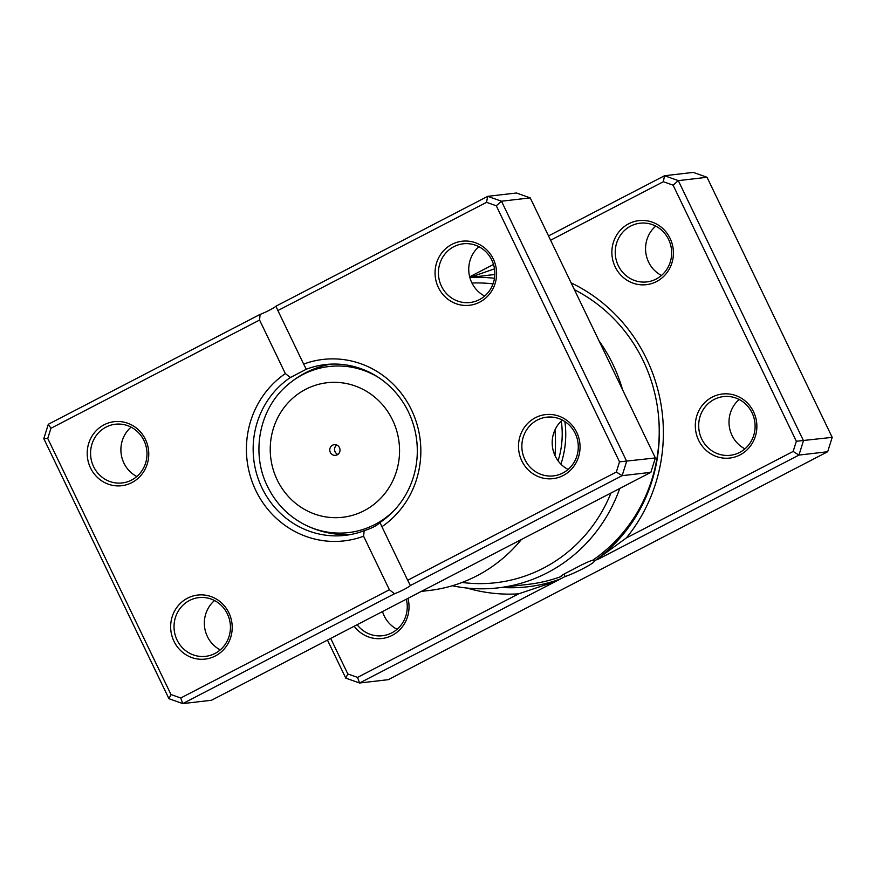 <?xml version="1.0" encoding="UTF-8"?>
<svg xmlns="http://www.w3.org/2000/svg" width="876" height="876" viewBox="0 0 876 876"><rect width="100%" height="100%" fill="white"/><g stroke="black" fill="none" stroke-linecap="round" stroke-linejoin="round"><path stroke-width="1.31" d="M563.969 574.163L565.13 576.528A18.265 1.861 154.3 0 0 583.098 568.601A18.265 1.861 154.3 0 0 594.147 561.396L626.318 537.973L793.141 451.436L796.339 441.263L673.096 185.175L663.34 181.726L550.599 240.21M561.319 575.674L561.647 576.342L560.782 576.266M619.737 488.48A155.808 148.679 83.4 0 1 498.148 587.862L528.48 584.325A155.808 148.679 -96.6 0 0 561.647 576.342C559.425 576.572 562.961 574.404 572.247 569.86C581.861 564.604 588.694 561.385 592.767 560.191A155.808 148.679 -96.6 0 0 643.181 360.704A155.808 148.679 -96.6 0 0 574.404 289.693M494.502 268.855L469.854 277.418M571.13 282.882A163.177 155.709 83.4 0 1 646.576 358.941A163.177 155.709 83.4 0 1 626.318 537.973M593.304 559.83L594.147 561.396M407.953 598.341A32.237 30.759 83.4 0 1 392.152 635.374A32.237 30.759 83.4 0 1 354.156 626.252M357.112 624.708A29.554 28.196 -96.6 0 0 382.462 635.735A29.554 28.196 -96.6 0 0 406.333 599.184M670.107 238.403A32.237 30.759 83.4 0 1 656.562 281.546A32.237 30.759 83.4 0 1 615.193 266.895A32.237 30.759 83.4 0 1 628.738 223.752A32.237 30.759 83.4 0 1 670.107 238.403M618.27 265.614A29.554 28.196 -96.6 0 0 646.871 281.908A29.554 28.196 -96.6 0 0 668.618 239.498A29.554 28.196 -96.6 0 0 640.028 223.205A29.554 28.196 -96.6 0 0 618.27 265.614M753.557 411.786A32.237 30.759 83.4 0 1 740.001 454.929A32.237 30.759 83.4 0 1 698.632 440.278A32.237 30.759 83.4 0 1 712.188 397.135A32.237 30.759 83.4 0 1 753.557 411.786M701.72 438.996A29.554 28.196 -96.6 0 0 730.31 455.29A29.554 28.196 -96.6 0 0 752.068 412.881A29.554 28.196 -96.6 0 0 723.477 396.587A29.554 28.196 -96.6 0 0 701.72 438.996M661.479 275.469A29.554 28.196 83.4 0 1 648.601 262.077A29.554 28.196 83.4 0 1 655.73 226.107M397.08 629.297A29.554 28.196 83.4 0 1 384.192 615.905A29.554 28.196 83.4 0 1 382.494 611.547M744.928 448.851A29.554 28.196 83.4 0 1 732.04 435.46A29.554 28.196 83.4 0 1 739.18 399.489M564.9 421.575A91.334 87.162 83.4 0 1 560.925 464.149M558.1 460.842A85.968 82.037 -96.6 0 0 561.275 421.071M493.035 283.868A150.442 143.554 -96.6 0 0 471.945 283.025M469.875 277.637A155.808 148.679 83.4 0 1 494.469 278.272M598.998 340.797A155.808 148.679 83.4 0 1 612.861 364.241A155.808 148.679 83.4 0 1 622.595 389.82M487.155 275.403A157.023 149.84 83.4 0 1 494.83 274.506A155.808 148.679 -96.6 0 0 492.421 274.79L469.821 277.429M565.13 576.528L359.576 683.006L388.298 679.667L827.678 451.731L832.2 437.354L707.031 177.28L693.245 172.397L664.523 175.737L678.309 180.62L707.031 177.28M673.096 185.175L678.309 180.62L803.478 440.705L798.956 455.082L827.678 451.731M793.141 451.436L798.956 455.082L597.695 559.479M330.701 638.418L347.805 673.94L357.55 677.4L518.625 593.84A163.177 155.709 83.4 0 1 467.017 588.048M357.55 677.4L359.576 683.006L345.779 678.123L327.471 640.082M796.339 441.263L832.2 437.354M469.667 276.816L493.506 264.453M548.529 235.918L664.523 175.737L663.34 181.726M498.148 587.862A155.808 148.679 83.4 0 1 452.323 585.748M462.101 582.452A150.442 143.554 -96.6 0 0 610.955 493.035M518.625 593.84L555.077 581.598M345.779 678.123L347.805 673.94M330.318 452.388A5.376 5.125 -96.6 0 0 335.519 455.345A5.376 5.125 -96.6 0 0 339.472 447.636A5.376 5.125 -96.6 0 0 334.282 444.669A5.376 5.125 -96.6 0 0 330.318 452.388M336.745 445.019A5.376 5.125 -96.6 0 0 337.84 454.436M378.936 377.742A83.603 79.771 83.4 0 0 286.66 385.747C299.373 374.567 314.002 367.373 330.548 364.175A85.968 82.037 83.4 0 1 330.723 364.142M350.575 534.535A85.968 82.037 83.4 0 1 350.389 534.546C333.548 535.236 317.66 531.601 302.724 523.629A83.603 79.771 83.4 0 0 394.364 510.215M484.669 296.066A29.554 28.196 83.4 0 1 471.781 282.674A29.554 28.196 83.4 0 1 478.92 246.704M568.108 469.448A29.554 28.196 83.4 0 1 555.22 456.057A29.554 28.196 83.4 0 1 562.359 420.086M136.82 476.511A29.554 28.196 83.4 0 1 123.932 463.119A29.554 28.196 83.4 0 1 131.071 427.149M220.27 649.893A29.554 28.196 83.4 0 1 207.382 636.502A29.554 28.196 83.4 0 1 214.521 600.531M145.449 439.445A32.237 30.759 83.4 0 1 131.893 482.588A32.237 30.759 83.4 0 1 90.524 467.937A32.237 30.759 83.4 0 1 104.08 424.794A32.237 30.759 83.4 0 1 145.449 439.445M93.612 466.656A29.554 28.196 -96.6 0 0 122.202 482.95A29.554 28.196 -96.6 0 0 143.96 440.54A29.554 28.196 -96.6 0 0 115.369 424.236A29.554 28.196 -96.6 0 0 93.612 466.656M493.298 259A32.237 30.759 83.4 0 1 479.741 302.143A32.237 30.759 83.4 0 1 438.372 287.492A32.237 30.759 83.4 0 1 451.928 244.349A32.237 30.759 83.4 0 1 493.298 259M441.46 286.211A29.554 28.196 -96.6 0 0 470.051 302.505A29.554 28.196 -96.6 0 0 491.808 260.095A29.554 28.196 -96.6 0 0 463.207 243.802A29.554 28.196 -96.6 0 0 441.46 286.211M576.737 432.383A32.237 30.759 83.4 0 1 563.18 475.526A32.237 30.759 83.4 0 1 521.811 460.875A32.237 30.759 83.4 0 1 535.367 417.732A32.237 30.759 83.4 0 1 576.737 432.383M524.899 459.593A29.554 28.196 -96.6 0 0 553.49 475.887A29.554 28.196 -96.6 0 0 575.247 433.478A29.554 28.196 -96.6 0 0 546.657 417.184A29.554 28.196 -96.6 0 0 524.899 459.593M228.888 612.828A32.237 30.759 83.4 0 1 215.343 655.971A32.237 30.759 83.4 0 1 173.974 641.32A32.237 30.759 83.4 0 1 187.53 598.177A32.237 30.759 83.4 0 1 228.888 612.828M177.061 640.038A29.554 28.196 -96.6 0 0 205.652 656.332A29.554 28.196 -96.6 0 0 227.399 613.923A29.554 28.196 -96.6 0 0 198.808 597.629A29.554 28.196 -96.6 0 0 177.061 640.038M306.282 369.256L290.438 377.479A85.968 82.037 -96.6 0 0 262.001 487.954A85.968 82.037 -96.6 0 0 345.177 535.356A85.968 82.037 -96.6 0 0 364.164 530.692C371.829 528.272 377.107 525.523 380.02 522.468A85.968 82.037 -96.6 0 0 408.457 411.983A85.968 82.037 -96.6 0 0 325.281 364.58A85.968 82.037 -96.6 0 0 306.282 369.256L303.654 364.098A91.334 87.162 83.4 0 1 411.435 409.793A91.334 87.162 83.4 0 1 381.914 526.717L407.69 580.262L616.332 472.033L619.518 461.86L496.276 205.772L486.53 202.323L277.889 310.553L303.654 364.098M389.382 589.756L363.606 536.211A91.334 87.162 83.4 0 1 255.825 490.516A91.334 87.162 83.4 0 1 285.346 373.603L259.581 320.047L50.939 428.287L47.742 438.449L170.984 694.537L180.741 697.997L389.382 589.756L394.518 593.753L182.756 703.603L168.969 698.72L43.8 438.646L48.322 424.269L260.084 314.407A10.742 1.095 154.3 0 0 275.94 306.184L487.702 196.334L501.488 201.217L626.658 461.291L622.135 475.679L410.373 585.529L407.69 580.262M180.741 697.997L182.756 703.603L211.477 700.263L650.868 472.328L655.379 457.951L530.221 197.877L516.424 192.994L487.702 196.334L486.53 202.323M530.221 197.877L501.488 201.217L496.276 205.772M655.379 457.951L619.518 461.86M650.868 472.328L622.135 475.679L616.332 472.033M394.518 593.753A10.742 1.095 154.3 0 0 410.373 585.529M421.334 591.399L429.24 590.479A150.442 143.554 -96.6 0 0 521.428 539.474M554.957 455.487A150.442 143.554 -96.6 0 0 554.968 429.919M364.164 530.692L363.606 536.211M381.914 526.717L380.02 522.468M285.346 373.603L290.438 377.479M260.084 314.407L259.581 320.047M277.889 310.553L275.94 306.184M168.969 698.72L170.984 694.537M43.8 438.646L47.742 438.449M48.322 424.269L50.939 428.287M658.675 417.786A157.023 149.84 83.4 0 1 594.081 561.286M560.06 579.102A157.023 149.84 83.4 0 1 501.598 587.457M392.59 420.086A67.726 64.627 -96.6 0 0 305.68 389.305A67.726 64.627 -96.6 0 0 277.21 479.938A67.726 64.627 -96.6 0 0 364.109 510.708A67.726 64.627 -96.6 0 0 392.59 420.086M286.66 385.747C259.088 409.596 250.875 453.231 267.476 486.366C275.425 502.605 287.175 515.022 302.724 523.629"/></g></svg>

